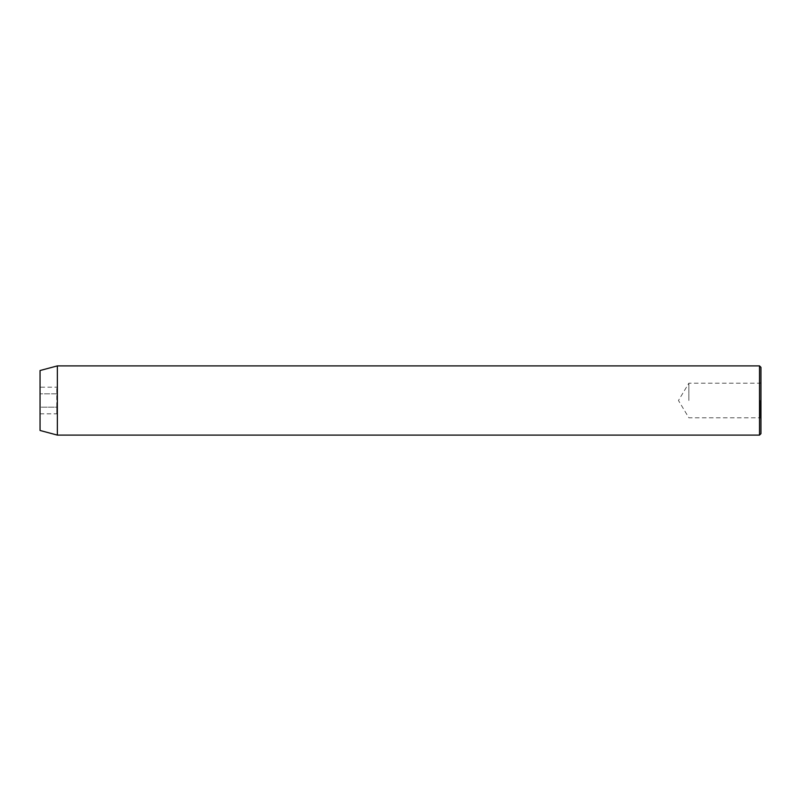 <?xml version="1.0" encoding="UTF-8"?>
<svg xmlns="http://www.w3.org/2000/svg" width="801" height="801" viewBox="0 0 801 801"><rect width="100%" height="100%" fill="white"/><g stroke="black" fill="none" stroke-linecap="round" stroke-linejoin="round"><path stroke-width="0.6" stroke-dasharray="4 3" d="M760.95 433.661L760.95 367.339M688.86 400.5L688.86 383.198L688.86 400.5M759.508 365.897L759.508 435.103M40.05 430.467L40.05 370.533M57.352 435.103L57.352 365.897M56.771 413.817L56.771 387.183L56.771 407.158L40.05 407.158L40.05 393.842L40.05 407.158L56.771 407.158L56.771 413.817L40.05 413.817M40.05 387.183L40.05 393.842L40.05 387.183L56.771 387.183M56.771 393.842L40.05 393.842L56.771 393.842M760.089 400.5L760.089 417.802L760.089 400.5M760.95 382.337L760.089 383.198L688.86 383.198L678.467 400.5L688.86 417.802L760.089 417.802L760.95 418.663"/><path stroke-width="1.2" d="M759.508 365.897L760.95 367.339L760.95 433.661L759.508 435.103L759.508 365.897L57.352 365.897L57.352 435.103L759.508 435.103M57.352 365.897L40.05 370.533L40.05 430.467L57.352 435.103"/></g></svg>
